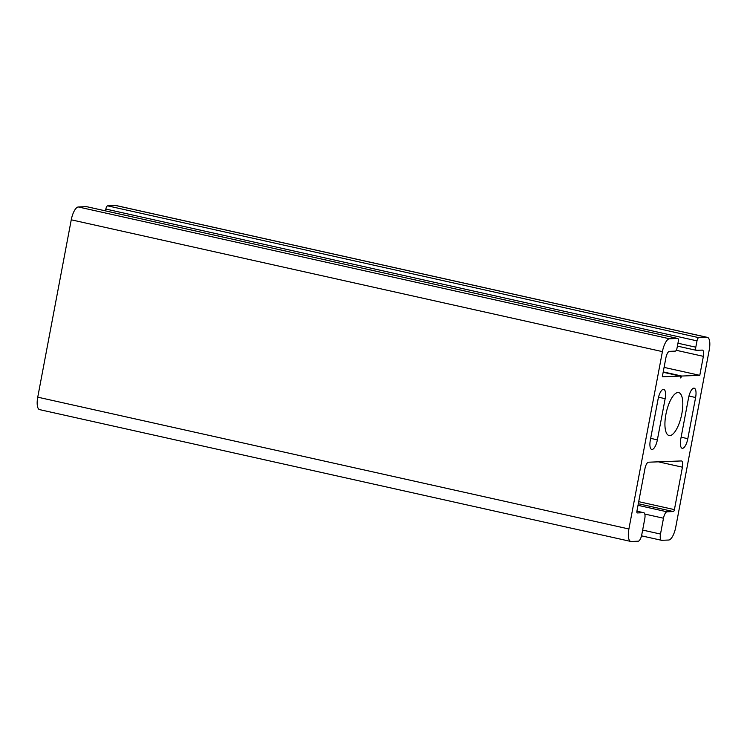 <?xml version="1.0" encoding="UTF-8"?>
<svg xmlns="http://www.w3.org/2000/svg" width="747" height="747" viewBox="0 0 747 747"><rect width="100%" height="100%" fill="white"/><g stroke="black" fill="none" stroke-linecap="round" stroke-linejoin="round"><path stroke-width="1.12" d="M658.116 398.954A9.702 3.418 -77.4 0 1 663.747 389.346A9.702 3.418 -77.4 0 1 665.147 398.683L657.369 439.852A9.702 3.418 -77.4 0 1 651.739 449.461A9.702 3.418 -77.4 0 1 650.338 440.123L658.116 398.954M665.904 414.37A21.999 7.741 -77.4 0 1 678.649 392.595A21.999 7.741 -77.4 0 1 681.423 415.752A21.999 7.741 -77.4 0 1 669.079 435.538A21.999 7.741 -77.4 0 1 665.904 414.37M680.788 438.956L688.575 397.777A9.702 3.418 -77.4 0 1 694.196 388.169A9.702 3.418 -77.4 0 1 695.597 397.516L687.819 438.685A9.702 3.418 -77.4 0 1 682.188 448.293A9.702 3.418 -77.4 0 1 680.788 438.956M105.504 210.869L105.841 209.057A3.231 1.139 -77.4 0 1 107.615 205.845L115.813 205.528L706.97 337.336L698.772 337.653A3.231 1.139 102.6 0 0 696.998 340.865L695.802 347.196A3.231 1.139 102.6 0 0 696.269 350.315A3.231 1.139 102.6 0 0 696.372 350.324L702.236 350.1A6.471 2.278 -77.4 0 1 702.441 350.119A6.471 2.278 -77.4 0 1 703.375 356.338L699.79 375.339L681.75 376.04L680.685 377.963L680.34 376.086L662.309 376.787L665.894 357.785A6.471 2.278 -77.4 0 1 669.433 351.361L675.288 351.127A3.231 1.139 102.6 0 0 677.062 347.915L678.257 341.584A3.231 1.139 102.6 0 0 677.79 338.475A3.231 1.139 102.6 0 0 677.688 338.466L86.531 206.658A3.231 1.139 -77.4 0 1 86.633 206.667A3.231 1.139 -77.4 0 1 86.736 206.704M664.083 367.384L699.79 375.339M663.224 371.903L681.75 376.04M663.159 372.258L680.34 376.086M86.531 206.658L78.332 206.966A12.942 4.557 -77.4 0 0 71.254 219.814L37.742 397.171A12.942 4.557 -77.4 0 0 39.61 409.627L630.767 541.435A12.942 4.557 -77.4 0 0 631.187 541.472L638.218 541.202A6.471 2.278 102.6 0 0 641.757 534.777L644.745 518.941A6.471 2.278 102.6 0 0 643.811 512.713A6.471 2.278 102.6 0 0 643.606 512.694L637.275 512.937A1.942 0.682 -77.4 0 1 637.21 512.937A1.942 0.682 -77.4 0 1 636.93 511.069L644.95 468.63A6.471 2.278 -77.4 0 1 648.489 462.206L681.292 460.946A6.471 2.278 -77.4 0 1 681.497 460.964A6.471 2.278 -77.4 0 1 682.431 467.183L674.41 509.622A1.942 0.682 -77.4 0 1 673.355 511.555L667.024 511.798A6.471 2.278 102.6 0 0 663.485 518.222L660.497 534.058A6.471 2.278 102.6 0 0 661.431 540.277A6.471 2.278 102.6 0 0 661.646 540.296L668.668 540.034A12.942 4.557 -77.4 0 0 675.746 527.186L709.258 349.829A12.942 4.557 -77.4 0 0 707.39 337.373A12.942 4.557 -77.4 0 0 706.97 337.336M630.767 541.435A12.942 4.557 -77.4 0 1 628.899 528.979L662.412 351.622A12.942 4.557 -77.4 0 1 669.489 338.774L677.688 338.466M115.813 205.528A12.942 4.557 -77.4 0 1 116.233 205.565L707.39 337.373M658.509 397.199L665.147 398.683M650.674 438.358L657.369 439.852M681.124 437.191L687.819 438.685M688.958 396.031L695.597 397.516M698.772 337.653L107.615 205.845M105.841 209.057L696.998 340.865M677.949 343.218L695.802 347.196M696.269 350.315L677.408 346.104L696.167 350.278M676.231 350.287L703.375 356.338M658.378 461.823L682.431 467.183M643.811 512.713L636.911 511.181L643.606 512.694M642.644 530.071L660.497 534.058M644.81 514.057L663.485 518.222M638.022 505.327L667.024 511.798M638.321 503.739L673.355 511.555M638.713 501.667L674.41 509.622M78.332 206.966L669.489 338.774M37.742 397.171L628.899 528.979M71.254 219.814L662.412 351.622M86.633 206.667L677.79 338.475M641.524 535.842L661.431 540.277"/></g></svg>
